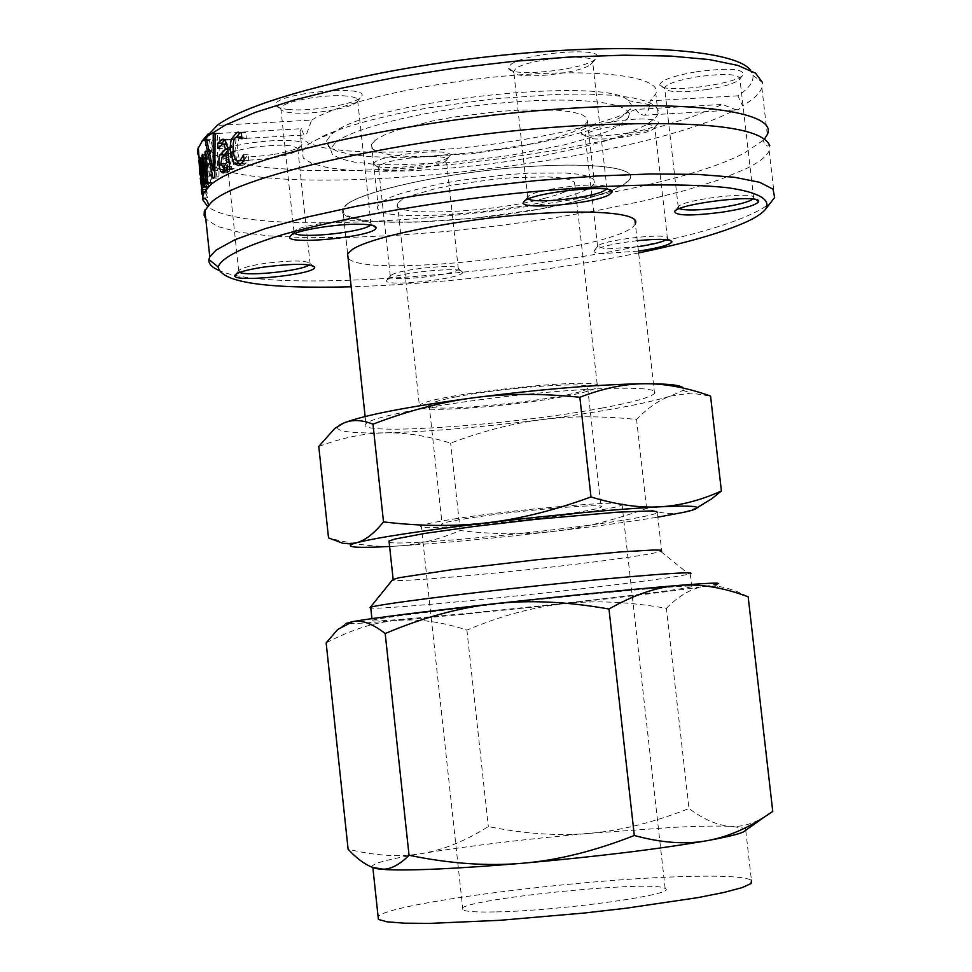 <?xml version="1.0" encoding="UTF-8"?>
<svg xmlns="http://www.w3.org/2000/svg" width="972" height="972" viewBox="0 0 972 972"><rect width="100%" height="100%" fill="white"/><g stroke="black" fill="none" stroke-linecap="round" stroke-linejoin="round"><path stroke-width="0.73" stroke-dasharray="4.86 3.65" d="M382.154 201.544L390.598 197.219L403.21 192.748L438.858 184.097L460.363 180.318L505.95 174.753L527.918 173.223L565.254 172.992L578.972 174.28L588.582 176.43L593.758 179.322L594.378 182.821C587.258 206.137 363.953 229.611 378.144 205.542L382.154 201.544M375.484 139.992L371.523 144.451L372.495 148.838L378.983 152.361L390.537 154.9L406.466 156.322L425.943 156.589L471.517 153.71L518.635 146.845L558.426 137.246L573.006 131.973L582.908 126.712L587.513 121.755L586.845 117.806L581.62 114.465L571.973 111.926L558.232 110.286L520.895 110.03L498.94 111.464L453.414 117.114L431.957 121.087L396.43 130.357L383.867 135.242L375.484 139.992M347.636 203.756C365.703 190.719 439.672 174.219 511.928 167.877C584.318 161.425 636.21 166.698 630.221 178.544L623.963 184.51L610.61 190.901L591.049 197.365L566.421 203.598L538.014 209.284L475.515 218.093L415.105 222.199L389.262 222.211L368.06 220.802L352.678 218.007L344.027 213.937L342.776 208.749L347.636 203.756M635.323 223.645C626.357 249.512 361.438 280.726 348.061 257.811M218.481 270.18C281.224 300.603 651.009 261.65 751.514 214.01C762.084 209.199 769.192 204.594 772.874 200.208M638.64 252.927C551.659 271.042 438.153 284.334 351.171 286.789M388.29 279.061L387.038 280.009C379.226 287.785 463.073 279.171 462.733 272.233C465.819 266.121 398.301 272.294 388.29 279.061M637.255 240.679C613.672 243.547 599.335 246.839 594.269 250.569C593.09 252.234 595.945 253.23 602.81 253.571L638.434 251.104M764.587 138.85L763.214 140.369L764.77 144.5L766.981 146.019L769.763 145.666L769.18 150.709C766.641 156.395 759.011 162.373 746.277 168.666L719.73 179.638L685.163 190.463L644.108 200.791L598.145 210.304L548.828 218.724L497.737 225.832L446.391 231.433L396.321 235.346L349.045 237.46L306.046 237.654L268.819 235.88L238.796 232.126L217.376 226.427L205.785 218.882M752.923 75.354L762.461 82.499L761.878 87.796C759.691 93.567 753.264 99.569 742.62 105.814L737.857 95.827C748.829 88.574 753.847 81.745 752.923 75.354L750.481 70.215M763.214 140.369L744.467 152.969C641.605 207.68 254.372 246.402 207.376 206.198M207.972 134.063L205.396 145.448L215.019 155.01L235.746 162.47L266.182 167.621L304.71 170.367L349.628 170.708L399.164 168.703L451.506 164.45L504.869 158.132L557.418 149.943L607.318 140.138L652.686 129.033L691.675 116.992L722.439 104.454L735.646 109.642C640.111 160.368 326.75 197.838 228.177 171.424M218.979 168.8L207.109 163.721L199.819 157.78M735.646 109.642L738.477 109.739L742.62 105.814M198.932 160.392L202.298 192.48L201.35 189.394L205.529 189.127L206.015 193.817L201.848 194.072L203.306 198.021L198.92 160.331M209.235 133.99L301.332 128.693L303.653 134.233L305.062 135.023L306.435 134.488L311.66 120.066L217.12 125.449M244.166 159.991L248.103 154.56L248.735 160.465L246.621 163.029L243.024 165.264L240.048 164.985M241.384 136.845L240.91 137.003C237.812 139.336 236.694 143.929 237.545 150.781C238.468 157.343 239.926 160.623 241.919 160.635M240.206 132.532L245.795 132.678L246.414 138.571L241.712 136.785M236.791 160.672L234.932 151.972L236.111 137.441M241.761 137.271L243.996 137.137M243.632 154.888L247.933 154.633M243.62 154.827L248.103 154.56M244.251 160.732L248.735 160.465M242.162 163.296L246.621 163.029M241.761 138.899L246.244 138.644M241.931 138.838L246.414 138.571M241.311 132.933L245.795 132.678M206.271 191.508L203.002 160.149L205.347 174.401L204.46 178.253L205.748 187.304L206.052 181.63L206.635 187.11L206.271 191.508L202.929 191.715M199.831 162.275L203.731 162.045M201.216 174.644L205.347 174.401M201.532 178.435L204.46 178.253M205.809 187.134L206.635 187.11M201.921 181.873L206.052 181.618L206.623 187.171M201.933 181.922L206.028 181.667M202.237 184.911L205.991 184.68M200.232 166.03L203.853 165.811L203.403 164.402L204.047 174.438L204.594 171.485L203.853 165.811M199.296 168.29L203.452 168.035M200.912 171.704L204.594 171.485M201.216 174.608L204.047 174.438M209.126 151.596L210.28 150.539L211.787 182.408L210.851 183.319L207.109 161.474L208.47 186.126L207.874 187.001L203.913 158.472L204.436 157.44L207.522 179.674L206.076 154.961L206.757 154.123L210.56 176.054L209.126 151.596L206.173 151.778M203.743 187.256L207.874 187.001M200.451 158.679L203.913 158.472M200.317 157.683L204.436 157.44M204.339 186.381L208.47 186.126M203.962 179.893L207.522 179.674M203.877 161.668L207.109 161.474M202.771 155.156L206.076 154.961M206.72 183.574L210.851 183.319M202.626 154.366L206.757 154.123M207.644 182.663L211.787 182.408M207.328 176.26L210.56 176.054M206.137 150.781L210.28 150.539M206.015 193.817L207.546 197.753L203.44 158.558L206.526 192.213L205.529 189.127M203.306 198.021L207.546 197.753M199.467 158.788L203.44 158.558M199.369 157.804L202.893 157.598M203.002 192.444L206.526 192.213M224.957 139.883L226.634 139.105L229.538 139.883L231.907 147.355L234.143 168.52L231.834 169.638L231.482 166.358L230.157 169.796L227.752 172.615L225.067 171.497M227.898 150.551L229.684 149.299L228.177 144.087L225.832 144.245L222.418 148.376L221.981 144.293M223.669 167.828L223.171 164.803L224.143 154.961M229.514 165.811L231.032 162.02L230.121 153.442L226.391 156.711L225.127 163.308L227.606 167.585L229.052 166.504M229.125 162.13L231.032 162.02M228.213 153.552L230.121 153.442M218.287 148.558L222.527 148.303M227.776 149.409L229.684 149.299M218.178 148.619L222.418 148.376M225.869 170.064L230.157 169.796M229.829 168.788L234.143 168.52M229.574 166.479L231.482 166.358M227.533 169.893L231.834 169.638M215.091 134.391L219.32 133.055L218.967 176.843L217.242 178.022L209.345 140.333L210.754 139.105L217.412 170.501L217.412 134.258M215.104 133.298L219.32 133.055M214.788 170.659L217.412 170.501M214.788 177.098L218.967 176.843M206.599 139.348L210.754 139.105M213.075 178.277L217.242 178.022M206.829 140.478L209.345 140.333M737.857 95.827L650.086 100.821C649.454 109.046 647.437 113.846 644.047 115.231L639.758 114.283L635.676 109.447L722.439 104.454M635.676 109.447L616.236 117.296L591.681 124.89L563.043 131.949L531.417 138.243L497.968 143.564L463.851 147.732L430.244 150.611L398.313 152.094L369.178 152.118L343.918 150.672L323.542 147.744L308.962 143.431L300.931 137.83L299.996 131.135L301.332 128.693M272.658 154.621C243.838 158.375 226.95 157.841 221.968 153.017C218.955 142.908 312.377 134.403 301.028 145.788C297.529 149.117 288.077 152.057 272.658 154.621M649.928 119.386C656.89 120.115 659.551 121.573 657.91 123.772C652.346 132.496 580.017 140.782 580.636 132.642C577.733 126.737 628.787 116.871 649.928 119.386M448.141 157.598C437.436 165.823 373.345 171.558 374.123 164.195C371.17 155.18 459.647 146.165 449.428 156.516L448.141 157.598M311.66 120.066C341.196 101.768 432.941 81.247 518.355 74.929C603.952 68.465 662.564 77.505 655.821 93.737L650.086 100.821M288.684 109.484C280.616 108.73 276.327 107.236 275.829 104.976C272.427 93.142 374.086 83.714 361.001 97.054C356.068 104.162 311.247 111.816 288.684 109.484M696.122 71.819C728.21 67.676 743.884 68.66 743.167 74.783C736.642 84.819 659.271 94.077 659.794 84.783C660.948 80.202 673.049 75.889 696.122 71.819M510.895 64.456C525.597 52.318 608.399 46.425 596.079 58.332C588.643 69.486 508.028 78.295 508.575 67.894L510.895 64.456M307.553 144.901L325.413 134.901L344.307 127.782L368.011 120.783L395.786 114.149L426.684 108.123L493.302 98.828L558.062 94.308L586.711 94.077L611.461 95.195L631.508 97.601L646.234 101.173L655.31 105.766L658.542 110.857L658.117 113.943L655.663 117.746L646.125 124.938L629.127 132.897L606.078 140.758L578.061 148.206L546.313 154.985L512.086 160.83L476.717 165.544L441.495 168.958L407.742 170.938L376.723 171.412L349.689 170.319L327.771 167.67L312 163.539L303.252 158.035L302.158 151.353L307.553 144.901M294.783 233.438L294.237 231.3C297.225 226.245 339.702 219.441 360.248 220.802C367.61 221.227 371.255 222.272 371.158 223.949L370.49 225.006M346.785 96.082C325.511 93.689 281.759 101.659 280.786 108.014L280.677 108.828C281.102 110.844 284.942 112.181 292.183 112.837C312.449 114.915 352.787 108.05 357.161 101.708L357.684 100.857C358.389 98.488 354.756 96.908 346.785 96.082M239.78 272.379L238.869 270.435C241.542 268.005 250.083 265.672 264.505 263.448C291.539 260.107 306.775 260.192 310.226 263.704L309.266 264.882M252.198 147.44C237.059 150.004 228.505 152.847 226.549 155.957L226.464 156.601C230.886 160.915 246.062 161.388 271.99 158.011C285.841 155.714 294.334 153.09 297.456 150.113L297.882 149.445C295.452 144.561 280.228 143.892 252.198 147.44M391.595 274.93C400.622 268.819 461.129 263.303 458.42 268.819L458.334 269.074C456.633 275.27 385.617 282.573 390.282 276.06L391.595 274.93M379.748 165.629L378.4 167.573C377.634 174.146 435.298 168.994 444.884 161.644L446.379 160.088C451.032 152.774 388.909 157.914 379.748 165.629M637.936 246.694L605.422 248.978L597.768 246.244C601.146 239.987 670.218 232.199 667.533 238.383L666.403 239.671M593.017 138.777C610.343 140.612 650.924 133.589 654.435 128.073L654.861 126.797L653.804 125.655L647.243 124.173C629.188 122.071 585.581 130.041 585.095 135.448L593.017 138.777M679.282 208.688L678.468 206.684C682.441 199.467 756.69 190.779 753.798 197.887L752.923 199.102M707.057 89.533C724.505 86.605 735.294 83.228 739.425 79.412L739.874 78.647C738.258 73.86 724.031 73.252 697.179 76.812C678.128 80.105 667.278 83.726 664.617 87.662L664.544 88.379C668.177 92.51 682.356 92.899 707.057 89.533M528.464 198.932L527.978 196.745C532.668 188.665 610.307 180.233 607.063 188.179L606.431 189.248M590.344 64.699L592.701 62.244C598.485 52.597 528.063 58.454 515.67 68.684L513.556 71.746C512.924 80.287 577.49 74.334 590.344 64.699M621.217 117.187L607.135 123.979L587.926 130.722L564.465 137.137L537.747 142.981L478.844 152.154L420.026 156.954L393.405 157.452L370.028 156.638L350.868 154.487L336.786 151.085L328.475 146.505L326.483 140.928L331.744 134.027L335.498 131.39C376.772 100.383 608.217 76.059 628.313 100.614L631.217 104.575L630.828 108.329L621.217 117.187M335.668 142.337C354.282 127.15 432.564 108.597 508.32 102.376C584.221 96.009 636.988 103.542 628.362 117.709L619.286 125.631L605.507 132.216L586.687 138.753L563.687 144.986L509.134 155.605L450.315 162.579L395.932 164.875L373.029 164.122L354.258 162.081L340.479 158.8L332.375 154.402L330.468 149.02L335.668 142.337M578.547 200.718C608.97 192.991 626.187 185.603 630.221 178.544C636.903 165.811 576.165 160.927 497.457 169.286C418.823 177.475 347.441 196.235 342.776 208.749C329.836 230.473 489.208 224.192 578.547 200.718M543.87 198.531C488.734 213.257 388.934 217.12 397.451 203.731L401.108 200.208L408.957 196.38L435.735 188.568L453.414 184.972L492.913 179.37L512.681 177.669L547.102 176.855L560.006 177.791L569.167 179.541L574.173 182.019L574.865 185.093C572.496 189.333 562.168 193.805 543.87 198.531M326.155 642.869C351.366 629.649 374.828 622.189 396.527 620.5C418.288 618.605 441.75 621.801 466.888 630.075C500.774 615.847 533.13 607.063 563.954 603.721C594.718 600.198 628.86 601.741 666.379 608.338L688.99 808.522C653.634 822.446 620.452 830.72 589.445 833.344C558.414 836.151 524.71 833.891 488.333 826.552C465.564 840.95 443.329 849.953 421.641 853.55C400.063 857.328 375.557 855.87 348.11 849.2M466.888 630.075L488.333 826.552M772.752 811.45C758.026 822.215 744.2 827.184 731.272 826.358C718.296 825.726 704.202 819.785 688.99 808.522M666.379 608.338C678.833 595.727 691.371 588.437 703.995 586.481L717.372 586.225L725.464 587.683L736.266 591.195L748.161 596.784M717.372 586.225L714.092 584.743L703.995 586.481C675.2 590.806 628.519 596.553 563.954 603.721C499.243 610.829 443.426 616.418 396.527 620.5C365.302 623.149 348.462 624.133 346.008 623.441L337.673 629.516M372.458 867.376C369.627 864.157 386.018 859.552 421.641 853.55C468.383 845.944 524.309 839.213 589.445 833.344L673.742 827.342C698.929 826.091 718.101 825.763 731.272 826.358L745.524 828.448L746.399 829.796M631.994 595.326C531.21 607.877 355.873 624.85 372.094 620.282C378.448 617.937 458.881 607.889 546.543 598.691C634.315 589.457 700.472 584.087 691.699 586.687C686.426 588.182 666.525 591.061 631.994 595.326M745.767 830.61L751.417 880.219C744.491 876.513 720.446 875.347 679.294 876.72C570.831 879.988 387.937 903.741 378.096 916.572M691.699 586.687L690.229 573.699L688.881 574.112C681.494 575.922 662.066 578.838 630.597 582.848C538.719 594.657 380.173 610.124 370.782 608.035M496.498 911.894C560.795 910.752 679.331 894.179 665.164 888.59C655.104 879.004 446.112 900.959 462.891 909.853C465.819 911.651 477.021 912.331 496.498 911.894M389.152 542.206C396.94 546.24 531.234 534.041 608.156 522.511C636.757 518.283 653.16 515.063 657.364 512.827L661.689 551.112L660.753 551.476C654.897 553.262 638.75 555.96 612.311 559.544C530.105 570.843 385.993 584.172 392.664 579.652M453.645 519.048C516.484 508.976 634.85 499.073 622.056 504.796C613.976 512.232 406.43 534.053 421.253 525.901C423.792 524.333 434.593 522.049 453.645 519.048M468.018 518.307C452.77 520.7 444.119 522.523 442.066 523.787C430.098 530.25 594.864 512.937 601.012 507.08C610.938 502.56 517.809 510.349 468.018 518.307M389.614 546.483L397.135 546.057C441.045 543.287 493.29 538.391 553.87 531.344C595.338 526.46 629.99 521.733 657.862 517.153M454.762 397.135C504.201 387.026 597.294 380.842 587.696 388.107C582.034 398.107 417.62 415.384 429.114 404.777C431.07 402.7 439.623 400.148 454.762 397.135M697.131 507.7L684.167 512.22C672.588 514.808 660.061 513.544 646.599 508.429C613.575 520.409 582.665 528.051 553.87 531.344C525.038 534.782 493.812 534.515 460.181 530.542C438.506 539.679 417.498 544.855 397.135 546.057C376.857 547.382 353.99 544.66 328.524 537.88M565.898 396.163C584.403 392.627 594.937 389.578 597.501 387.026C612.469 374.985 423.549 394.839 419.406 405.749C410.281 413.841 510.142 407.122 565.898 396.163M318.767 446.415C342.533 437.679 364.573 433.16 384.912 432.856C405.3 432.406 427.218 435.833 450.644 443.135C482.464 431.143 512.742 423.33 541.477 419.697C570.163 415.931 601.85 415.858 636.575 419.491C648.081 407.535 659.551 399.699 670.972 395.956L691.128 393.101L710.556 396.078M460.181 530.542L450.644 443.135M646.599 508.429L636.575 419.491M683.365 388.095L682.879 390.343L670.972 395.956C644.825 403.939 601.668 411.849 541.477 419.697C481.091 427.303 428.895 431.69 384.912 432.856C350.965 433.488 335.267 431.41 337.843 426.611L339.836 424.995M601.814 408.106C632.578 402.42 650.159 397.536 654.545 393.466C661.883 386.151 601.461 386.37 522.401 394.717C443.426 402.979 371.195 416.709 365.922 423.792C351.937 436.343 511.406 425.274 601.814 408.106M236.488 137.259L240.91 137.003M233.171 151.037L237.545 150.781M239.501 165.228L243.923 164.961M239.853 132.435L240.485 132.399M234.531 139.069L235.589 139.008M233.28 152.069L234.932 151.972M200.354 179.079L204.448 178.824M199.163 160.611L202.929 160.392M200.937 171.898L205.068 171.643M202.346 189.892L206.477 189.637M199.211 164.815L203.355 164.56M226.865 167.5L227.995 167.427M220.887 163.563L225.127 163.308M222.126 156.966L226.391 156.711M227.047 144.16L228.177 144.087M227.679 148.412L229.574 148.303M221.555 144.488L225.832 144.245M221.069 164.924L223.171 164.803M224.702 139.676L225.358 139.64M225.225 140.138L229.538 139.883M223.487 172.87L227.752 172.615M227.594 147.61L231.907 147.355M371.523 144.451L378.144 205.542M587.513 121.755L594.378 182.821M634.898 219.83L654.545 393.466M347.636 253.886L342.776 208.749L347.636 253.886M774.599 197.535L769.18 150.709M767.297 134.513L761.878 87.796M204.035 140.794L305.803 134.889M238.067 137.028L236.949 137.101M241.421 132.095L238.772 132.241M243.024 165.264L238.602 165.532M206.185 191.776L202.954 191.97M203.002 160.149L199.029 160.392M205.748 187.304L202.492 187.499M200.086 164.596L203.403 164.402M205.299 174.523L204.448 166.382M226.816 167.634L227.606 167.585M223.414 144.075L222.394 144.135M226.634 139.105L223.827 139.263M227.412 172.761L223.159 173.016M644.047 115.231L738.331 109.751M658.117 113.943L655.821 93.737M302.158 151.353L299.996 131.135M294.237 231.3L290.349 236.038M371.158 223.949L373.26 225.625M371.037 224.325L357.684 100.857M293.969 231.701L280.786 108.014M238.869 270.435L235.26 274.833M310.226 263.704L312.51 265.538M310.117 264.007L297.882 149.445M238.662 270.738L226.549 155.957M390.465 275.793L387.038 280.009M458.42 268.819L462.733 272.233M458.334 269.074L446.379 160.088M390.282 276.06L378.473 167.026M597.768 246.244L594.269 250.569M667.533 238.383L670 240.291M667.46 238.662L654.8 127.454M597.586 246.524L585.095 135.448M678.468 206.684L674.689 211.349M753.798 197.887L756.167 199.697M753.689 198.227L739.874 78.647M678.237 207.036L664.617 87.662M357.161 101.708L361.001 97.054M280.677 108.828L275.829 104.976M297.456 150.113L301.028 145.788M226.464 156.601L221.968 153.017M446.027 160.672L449.428 156.516M378.4 167.573L374.123 164.195M654.435 128.073L657.91 123.772M585.023 136.031L580.636 132.642M739.425 79.412L743.167 74.783M664.544 88.379L659.794 84.783M527.978 196.745L524.005 201.641M607.063 188.179L609.177 189.819M606.941 188.58L592.701 62.244M527.699 197.17L513.666 70.883M592.142 63.156L596.079 58.332M513.556 71.746L508.575 67.894M335.498 131.39L311.854 141.863M628.313 100.614L655.31 105.766M628.362 117.709L630.512 108.973M330.468 149.02L326.483 140.928M745.731 830.282L745.524 828.448M372.094 620.282L371.912 618.617M660.753 551.476L688.881 574.112M665.164 888.59L622.056 504.796M462.891 909.853L421.253 525.901M429.114 404.777L442.066 523.787M587.696 388.107L601.012 507.08M397.451 203.731L419.406 405.749M574.865 185.093L597.501 387.026M337.843 426.611L334.781 428.445M682.879 390.343L691.128 393.101M365.132 416.514L365.922 423.792"/><path stroke-width="1.46" d="M348.061 257.811L347.636 253.886L352.544 249.318C370.733 237.326 444.86 221.64 517.177 215.177C589.615 208.603 641.447 212.868 635.323 223.645L634.898 219.83M351.171 286.789C265.429 288.963 221.081 282.354 218.129 266.948C221.616 257.519 243.17 246.73 282.803 234.592C339.264 218.639 425.748 203.099 514.37 193.489C602.676 184.51 682.283 182.578 728.04 187.79C759.217 192.286 771.561 199.916 765.426 209.417L774.599 197.535L773.068 189.188L759.654 182.299L734.322 177.256L697.665 174.389L651.009 173.952L596.395 176.029L536.471 180.585L474.324 187.402L413.197 196.125L356.226 206.271L306.168 217.291L265.235 228.627L234.932 239.72L216.1 250.096L209.77 256.9L208.907 259.475C208.397 263.594 211.58 267.166 218.481 270.18M765.426 209.417C761.927 213.609 755.086 217.995 744.88 222.588C720.993 233.061 685.588 243.17 638.64 252.927M363.905 224.374C341.026 222.88 293.617 230.449 290.349 236.038C280.471 246.05 376.14 236.864 376.03 227.837C376.152 225.99 372.106 224.836 363.905 224.374M721.613 212.273C743.944 208.773 756.277 205.201 758.597 201.569C761.927 193.707 679.039 203.391 674.689 211.349C675.139 215.82 690.776 216.124 721.613 212.273M609.237 194.74L612.105 192.091C615.835 183.307 529.133 192.711 524.005 201.641C514.698 210.645 593.212 204.242 609.237 194.74M638.434 251.104C658.737 248.018 669.927 244.932 671.98 241.834C670.571 239.003 659.004 238.626 637.255 240.679M263.801 267.081C247.714 269.572 238.201 272.148 235.26 274.833C226.646 283.399 314.94 275.04 314.721 267.324C310.943 263.448 293.957 263.363 263.801 267.081M205.785 218.882L204.096 215.262L204.339 211.374L211.106 202.577C239.051 174.255 424.217 133.929 582.337 125.424C699.5 120.054 761.975 126.797 769.763 145.666M750.481 70.215C735.585 49.608 630.257 41.893 501.443 55.295C372.689 68.538 251.092 99.751 217.12 125.449L206.574 136.797L225.796 124.817L255.369 112.363L294.552 99.922L342.01 88.063L395.835 77.347L453.681 68.319L512.839 61.406L570.528 56.971L624.012 55.185L670.899 56.097L709.256 59.571L737.724 65.379L755.523 73.155L762.461 82.499M206.574 136.797L204.57 140.405L202.516 140.612L207.972 134.063L209.235 133.99M205.712 151.17L207.644 182.663L206.72 183.574L202.99 161.716L204.339 186.381L203.743 187.256L199.795 158.715L200.317 157.683L203.391 179.929L201.957 155.204L202.626 154.366L206.429 176.309L204.995 151.839L205.712 151.17M207.376 206.198L202.431 199.309L203.148 193.805L209.381 186.126C237.229 156.978 422.261 115.96 580.345 107.734C702.805 100.481 778.135 113.42 767.297 134.513L764.587 138.85M228.177 171.424L218.979 168.8M199.819 157.78L197.863 154.147L197.547 149.481L202.516 140.612M213.208 134.501L215.104 133.298L214.788 177.098L213.075 178.277L205.201 140.563L206.599 139.348L213.233 170.756L213.208 134.501L215.091 134.391M225.273 148.558L223.888 144.342L222.442 144.123L218.178 148.619L217.619 143.346L222.357 139.348L225.225 140.138L227.594 147.61L229.829 168.788L227.533 169.893L227.181 166.625L225.869 170.064L223.159 173.016L220.68 171.522L218.955 165.058C218.712 158.934 219.089 155.532 220.073 154.864L225.383 149.554L225.273 148.558L227.679 148.412M201.35 189.394L201.848 194.072M202.127 191.763L198.859 160.404L201.216 174.644L200.293 178.508L201.605 187.56L201.921 181.873L202.127 191.763L202.929 191.715M239.537 137.392L236.488 137.259C233.936 137.392 232.83 141.997 233.171 151.037C234.301 158.618 236.062 161.887 238.456 160.842L238.966 160.672C239.586 161.291 241.08 159.372 243.45 154.9L244.251 160.732L238.602 165.532L233.778 163.515L230.583 152.227C229.914 149.931 230.121 145.606 231.215 139.263L236.974 132.35L241.311 132.933L241.931 138.838L239.537 137.392L241.761 137.271M241.919 160.635L244.166 159.991M241.712 136.785L238.067 137.028M236.111 137.441L240.206 132.532M240.048 164.985L236.791 160.672M200.293 178.508L201.532 178.435M201.155 174.814L201.933 181.922M199.892 174.681L200.451 171.74L199.26 164.645L199.892 174.681L201.216 174.608M199.722 166.054L198.239 147.039M199.795 158.715L200.451 158.679M202.99 161.716L203.877 161.668M201.957 155.204L202.771 155.156M206.429 176.309L207.328 176.26M204.995 151.839L206.173 151.778M198.665 157.841L199.369 157.804M202.298 192.48L203.002 192.444M221.981 144.293L221.859 143.091L224.957 139.883M224.143 154.961L227.898 150.551M225.067 171.497L223.669 167.828M229.052 166.504L229.514 165.811M226.731 162.275L225.82 153.698L222.126 156.966L220.887 163.563L223.341 167.84L226.731 162.275L229.125 162.13M225.82 153.698L228.213 153.552M225.383 149.554L227.776 149.409M220.073 154.864L224.313 154.609M217.619 143.346L221.859 143.091M220.68 171.522L224.921 171.266M227.181 166.625L229.574 166.479M213.233 170.756L214.788 170.659M205.201 140.563L206.829 140.478M370.49 225.006C364.622 231.883 301.915 238.857 294.783 233.438M309.266 264.882C302.571 270.678 247.52 276.619 239.78 272.379M666.403 239.671C661.932 242.174 652.455 244.519 637.936 246.694M752.923 199.102C748.282 202.14 737.505 204.97 720.604 207.571C699.828 210.353 686.062 210.73 679.282 208.688M606.431 189.248L604.523 190.561C592.653 197.729 534.892 204.084 528.464 198.932M608.982 609.019C566.798 601.571 528.452 599.821 493.946 603.794C459.367 607.573 423.112 617.487 385.191 633.525C372.628 623.72 361.839 619.735 352.812 621.57L337.673 629.516L326.155 642.869L348.11 849.2C359.446 861.313 369.846 867.935 379.287 869.065L384.596 869.15C392.263 868.579 400.415 863.95 409.042 855.275C449.769 863.658 487.555 866.319 522.401 863.258C557.211 860.402 594.512 851.144 634.303 835.495C661.713 842.955 686.062 844.656 707.349 840.634C726.12 837.22 744.941 829.481 763.834 817.391L772.752 811.45L748.161 596.784C723.217 587.44 699.986 583.65 678.456 585.423C656.999 586.979 633.841 594.84 608.982 609.019L634.303 835.495M385.191 633.525L409.042 855.275M346.008 623.441L352.812 621.57C374.281 617.876 421.326 611.947 493.946 603.794C568.584 595.569 630.087 589.445 678.456 585.423C713.679 582.617 725.562 582.398 714.092 584.743M746.399 829.796L743.313 831.996C737.845 834.389 725.853 837.269 707.349 840.634C659.235 849.03 597.586 856.575 522.401 863.258C456.889 868.725 411.265 870.839 385.556 869.6L372.458 867.376M378.096 916.572L378.4 919.427L386.965 921.808L404.158 923.169L429.454 923.4L499.717 920.326L584.099 913.036L625.956 908.237L697.726 897.654L723.909 892.454L741.915 887.667L751.125 883.536L751.417 880.219M370.782 608.035L370.065 607.622L370.697 607.281C377.015 604.572 457.387 594.196 545.037 584.998C632.772 575.752 698.953 570.734 690.229 573.699M370.065 607.622L392.664 579.652L399.03 577.733L452.259 569.616L539.533 559.435L621.4 551.841L653.998 549.994L661.082 550.188L661.689 551.112M389.152 542.206L389.019 541.027L394.851 539.059L424.91 533.397L474.919 526.362L535.11 519.4L616.953 512.208L649.588 510.968L656.72 511.527L657.364 512.827M657.862 517.153L684.167 512.22C692.975 510.264 697.288 508.733 697.131 507.651C696.45 505.914 683.838 505.647 659.259 506.849C614.061 509.352 556.859 514.638 487.652 522.729C420.281 530.919 376.541 537.601 356.445 542.777L353.055 543.81C344.367 547.285 356.554 548.172 389.614 546.483M590.976 496.947L579.847 397.269C541.149 393.296 505.841 393.441 473.935 397.73C441.968 401.873 408.313 410.682 372.981 424.157C361.706 419.746 351.925 419.394 343.614 423.099L334.781 428.445L318.767 446.415L328.524 537.88L342.654 543.227L349.203 543.822L356.445 542.777C364.937 540.602 373.953 533.652 383.515 521.915C420.852 526.338 455.576 526.605 487.652 522.729C519.704 519.012 554.149 510.422 590.976 496.947C616.43 504.711 639.187 508.004 659.259 506.849C679.428 505.841 700.144 500.544 721.394 490.957L711.65 498.867L697.131 507.7M383.515 521.915L372.981 424.157M721.394 490.957L710.556 396.078C687.301 387.743 665.565 383.636 645.347 383.733C625.19 383.697 603.357 388.205 579.847 397.269M339.836 424.995L343.614 423.099C363.382 415.299 406.818 406.843 473.935 397.73C542.898 388.958 600.028 384.292 645.347 383.733C668.566 383.709 681.238 385.167 683.365 388.095M238.966 160.672L243.389 160.404M236.062 132.654L239.853 132.435M231.215 139.263L234.531 139.069M230.583 152.227L233.28 152.069M233.778 163.515L238.152 163.26M201.666 187.389L202.492 187.341M223.718 167.682L226.865 167.5M223.888 144.342L227.047 144.16M218.955 165.058L221.069 164.924M221.094 139.895L224.702 139.676M218.129 266.948L208.907 259.475M209.77 256.9L204.849 210.025M203.148 193.805L202.492 187.547M203.464 139.421L201.787 141.426M242.879 160.574L238.456 160.842M238.772 132.241L236.974 132.35M202.954 191.97L202.042 192.031M202.492 187.499L201.605 187.56M199.357 164.645L200.086 164.596M223.341 167.84L226.816 167.634M226.707 143.88L223.414 144.075M223.827 139.263L222.357 139.348M373.26 225.625L376.03 227.837M312.51 265.538L314.721 267.324M670 240.291L671.98 241.834M756.167 199.697L758.597 201.569M609.177 189.819L612.105 192.091M202.431 199.309C205.238 197.571 207.267 199.467 208.518 204.958M385.556 869.6L384.596 869.15M743.313 831.996L763.834 817.391M378.4 919.427L372.859 867.619M371.912 618.617L370.697 607.281M393.15 579.336L389.019 541.027M353.055 543.81L352.423 543.591M697.131 507.651L711.65 498.867M347.636 253.886L365.132 416.514"/></g></svg>
